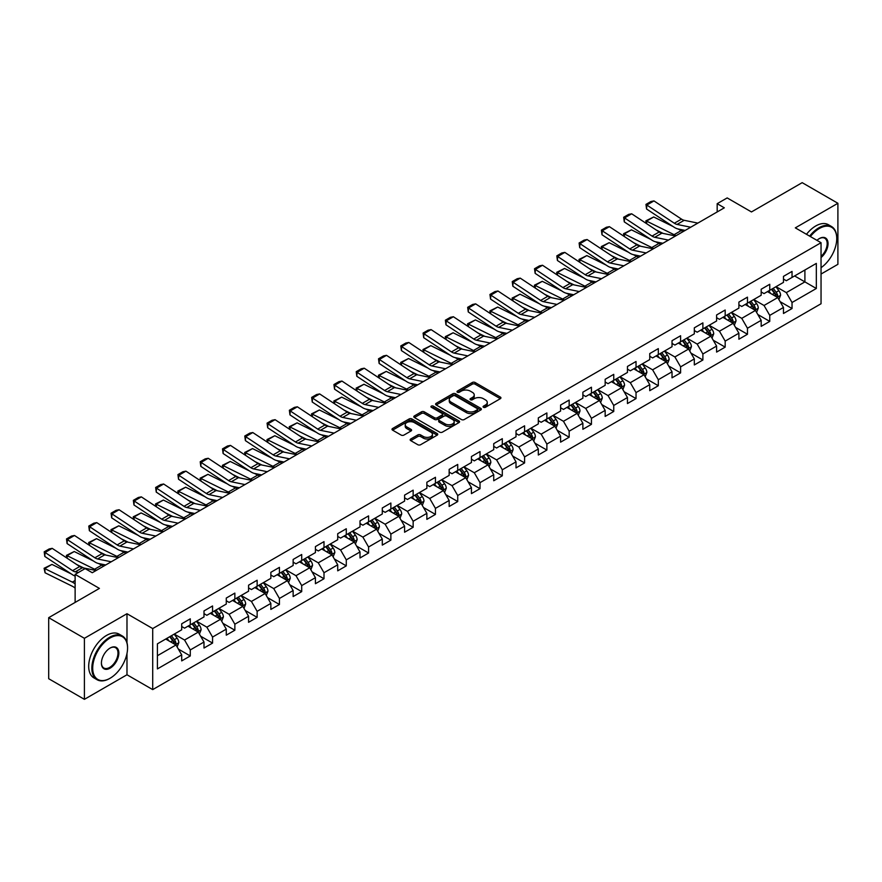 <?xml version="1.0" encoding="UTF-8"?>
<svg xmlns="http://www.w3.org/2000/svg" width="882" height="882" viewBox="0 0 882 882"><rect width="100%" height="100%" fill="white"/><g stroke="black" fill="none" stroke-linecap="round" stroke-linejoin="round"><path stroke-width="1.32" d="M483.479 407.286A1.389 0.805 0 0 0 485.442 407.286L500.348 398.686A1.985 1.147 0 0 0 500.932 397.87A1.985 1.147 0 0 0 500.348 397.065L475.1 382.49A1.985 1.147 0 0 0 472.3 382.49L457.405 391.09A1.389 0.805 0 0 0 456.997 391.663A1.389 0.805 0 0 0 457.405 392.225A1.389 0.805 0 0 0 459.368 392.225L461.286 391.112A6.35 3.66 0 0 1 470.271 391.112L472.366 392.325A6.35 3.66 0 0 1 474.229 394.916A6.35 3.66 0 0 1 472.366 397.506L470.437 398.62A1.389 0.805 0 0 0 470.04 399.193A1.389 0.805 0 0 0 470.437 399.755A1.389 0.805 0 0 0 472.41 399.755L474.329 398.642A6.35 3.66 0 0 1 483.303 398.642L485.409 399.855A6.35 3.66 0 0 1 487.272 402.446A6.35 3.66 0 0 1 485.409 405.036L483.479 406.15A1.389 0.805 0 0 0 483.071 406.723A1.389 0.805 0 0 0 483.479 407.286L483.479 406.15M410.736 439.004A1.985 1.147 0 0 0 410.152 439.809A1.985 1.147 0 0 0 410.736 440.625L417.814 444.715A1.985 1.147 0 0 0 420.626 444.715L437.174 435.157A1.985 1.147 0 0 0 437.748 434.352A1.985 1.147 0 0 0 437.174 433.536L411.927 418.961A1.985 1.147 0 0 0 409.127 418.961L392.578 428.52A1.985 1.147 0 0 0 391.994 429.325A1.985 1.147 0 0 0 392.578 430.14L401.134 435.08A1.985 1.147 0 0 0 403.934 435.08L411.012 430.989A1.985 1.147 0 0 0 411.596 430.184A1.985 1.147 0 0 0 411.012 429.369L406.778 426.921A5.303 3.065 0 0 1 405.224 424.76A5.303 3.065 0 0 1 408.498 421.927A5.303 3.065 0 0 1 414.275 422.588L430.89 432.18A5.303 3.065 0 0 1 432.445 434.352A5.303 3.065 0 0 1 429.17 437.174A5.303 3.065 0 0 1 423.393 436.513L420.626 434.914A1.985 1.147 0 0 0 417.814 434.914L410.736 439.004L410.736 440.625L417.814 436.568L417.814 434.914M821.043 274.048L837.9 264.324L837.9 203.279L802.179 182.662L751.464 211.945L727.176 197.921L717.176 203.687L724.32 207.821L92.268 572.727L85.124 568.603L75.124 574.38L75.124 602.417M126.986 642.691L126.986 613.718L84.407 638.303L48.697 617.676L99.412 588.404L75.124 574.38M126.986 613.718L152.707 628.568L821.043 242.704L821.043 303.75L152.707 689.614L152.707 628.568M837.9 203.279L795.321 227.865L821.043 242.704M461.429 419.534A1.985 1.147 0 0 0 464.241 419.534L480.789 409.976A1.985 1.147 0 0 0 481.363 409.171A1.985 1.147 0 0 0 480.789 408.355L455.542 393.791A1.985 1.147 0 0 0 452.742 393.791L436.193 403.339A1.985 1.147 0 0 0 435.609 404.154A1.985 1.147 0 0 0 436.193 404.959L461.429 419.534M431.904 407.583A1.389 0.805 0 0 1 433.316 407.782L458.949 422.588L442.433 432.125A1.985 1.147 0 0 1 439.622 432.125L414.386 417.55L414.386 415.929A1.985 1.147 0 0 0 413.801 416.745A1.985 1.147 0 0 0 414.386 417.55M414.386 415.929L421.464 411.839A1.985 1.147 0 0 1 424.264 411.839L434.506 417.748A1.985 1.147 0 0 0 437.307 417.748L442.014 415.036A1.985 1.147 0 0 0 442.588 414.231A1.985 1.147 0 0 0 442.014 413.415L431.353 407.263A1.389 0.805 0 0 1 430.945 406.701A1.389 0.805 0 0 1 431.805 405.963A1.389 0.805 0 0 1 433.316 406.139L458.982 420.946A1.985 1.147 0 0 1 459.555 421.761A1.985 1.147 0 0 1 458.982 422.566L458.982 420.946M84.407 638.303L84.407 699.338L48.697 678.721L48.697 617.676M178.351 649.064L190.28 655.954L190.28 649.935L203.996 642.019L203.996 648.038L212.562 643.088L212.562 637.069L226.277 629.142L226.277 635.172L234.855 630.222L234.855 624.202L248.57 616.275L248.57 622.306L257.136 617.356L257.136 611.325L270.851 603.409L270.851 609.429L279.429 604.49L279.429 598.459L293.144 590.543L293.144 596.563L301.71 591.613L301.71 585.593L315.425 577.677L315.425 583.697L324.003 578.746L324.003 572.727L337.718 564.811L337.718 570.83L346.284 565.88L346.284 559.861L360.01 551.945L360.01 557.964L368.577 553.014L368.577 546.994L382.292 539.078L382.292 545.098L390.869 540.148L390.869 534.128L404.584 526.201L404.584 532.232L413.151 527.282L413.151 521.262L426.866 513.335L426.866 519.366L435.443 514.415L435.443 508.385L449.159 500.469L449.159 506.488L457.725 501.549L457.725 495.519L471.44 487.603L471.44 493.622L480.017 488.672L480.017 482.652L493.733 474.737L493.733 480.756L502.299 475.806L502.299 469.786L516.014 461.87L516.014 467.89L524.592 462.94L524.592 456.92L538.307 449.004L538.307 455.024L546.873 450.074L546.873 444.054L560.588 436.138L560.588 442.158L569.166 437.207L569.166 431.188L582.881 423.261L582.881 429.291L591.447 424.341L591.447 418.322L605.162 410.395L605.162 416.425L613.74 411.475L613.74 405.444L627.455 397.528L627.455 403.548L636.032 398.598L636.032 392.578L649.747 384.662L649.747 390.682L658.314 385.732L658.314 379.712L672.029 371.796L672.029 377.816L680.606 372.865L680.606 366.846L694.321 358.93L694.321 364.95L702.888 359.999L702.888 353.98L716.603 346.064L716.603 352.083L725.18 347.133L725.18 341.113L738.896 333.198L738.896 339.217L747.462 334.267L747.462 328.247L761.177 320.32L761.177 326.351L769.754 321.401L769.754 315.381L783.47 307.454L783.47 313.485L792.036 308.535L792.036 302.504L816.324 288.491L816.324 263.409L804.902 270.013L804.902 281.887L816.324 288.491M190.28 655.954L181.703 660.905L181.703 654.885L157.415 668.909L157.415 643.827L181.703 629.803L181.703 623.783L190.28 618.833L190.28 624.853L203.996 616.937L203.996 610.917L212.562 605.967L212.562 611.987L226.277 604.071L226.277 598.051L234.855 593.101L234.855 599.121L248.57 591.205L248.57 585.185L257.136 580.235L257.136 586.254L270.851 578.338L270.851 572.319L279.429 567.369L279.429 573.388L293.144 565.472L293.144 559.453L301.71 554.502L301.71 560.522L315.425 552.606L315.425 546.575L324.003 541.625L324.003 547.656L337.718 539.729L337.718 533.709L346.284 528.759L346.284 534.79L360.01 526.863L360.01 520.843L368.577 515.893L368.577 521.912L382.292 513.997L382.292 507.977L390.869 503.027L390.869 509.046L404.584 501.13L404.584 495.111L413.151 490.16L413.151 496.18L426.866 488.264L426.866 482.245L435.443 477.294L435.443 483.314L449.159 475.398L449.159 469.378L457.725 464.428L457.725 470.448L471.44 462.532L471.44 456.512L480.017 451.562L480.017 457.582L493.733 449.666L493.733 443.635L502.299 438.685L502.299 444.715L516.014 436.788L516.014 430.769L524.592 425.819L524.592 431.849L538.307 423.922L538.307 417.903L546.873 412.952L546.873 418.972L560.588 411.056L560.588 405.036L569.166 400.086L569.166 406.106L582.881 398.19L582.881 392.17L591.447 387.22L591.447 393.24L605.162 385.324L605.162 379.304L613.74 374.354L613.74 380.374L627.455 372.458L627.455 366.438L636.032 361.488L636.032 367.507L649.747 359.591L649.747 353.572L658.314 348.622L658.314 354.641L672.029 346.725L672.029 340.695L680.606 335.744L680.606 341.775L694.321 333.848L694.321 327.828L702.888 322.878L702.888 328.909L716.603 320.982L716.603 314.962L725.18 310.012L725.18 316.032L738.896 308.116L738.896 302.096L747.462 297.146L747.462 303.165L761.177 295.25L761.177 289.23L769.754 284.28L769.754 290.299L783.47 282.383L783.47 276.364L792.036 271.413L792.036 277.433L816.324 263.409M187.987 626.176L198.274 632.118L184.559 640.034L174.272 634.092M181.703 626.507L184.559 628.16L190.28 624.853M184.559 640.034L190.28 649.935M198.274 632.118L203.996 642.019M210.28 613.31L220.566 619.252L206.851 627.168L196.565 621.226M203.996 613.64L206.851 615.294L212.562 611.987M206.851 627.168L212.562 637.069M220.566 619.252L226.277 629.142M232.561 600.444L242.848 606.386L229.133 614.302L218.846 608.36M226.277 600.774L229.133 602.417L234.855 599.121M229.133 614.302L234.855 624.202M242.848 606.386L248.57 616.275M254.854 587.577L265.14 593.509L251.425 601.436L241.139 595.493M248.57 587.908L251.425 589.551L257.136 586.254M251.425 601.436L257.136 611.325M265.14 593.509L270.851 603.409M277.146 574.711L287.433 580.643L273.718 588.57L263.42 582.627M270.851 575.042L273.718 576.685L279.429 573.388M273.718 588.57L279.429 598.459M287.433 580.643L293.144 590.543M299.428 561.845L309.714 567.776L295.999 575.692L285.713 569.761M293.144 562.165L295.999 563.818L301.71 560.522M295.999 575.692L301.71 585.593M309.714 567.776L315.425 577.677M321.721 548.968L332.007 554.91L318.292 562.826L308.005 556.895M315.425 549.299L318.292 550.952L324.003 547.656M318.292 562.826L324.003 572.727M332.007 554.91L337.718 564.811M344.002 536.102L354.288 542.044L340.573 549.96L330.287 544.018M337.718 536.432L340.573 538.086L346.284 534.79M340.573 549.96L346.284 559.861M354.288 542.044L360.01 551.945M366.295 523.235L376.581 529.178L362.866 537.094L352.579 531.151M360.01 523.566L362.866 525.22L368.577 521.912M362.866 537.094L368.577 546.994M376.581 529.178L382.292 539.078M388.576 510.369L398.862 516.312L385.147 524.228L374.861 518.285M382.292 510.7L385.147 512.354L390.869 509.046M385.147 524.228L390.869 534.128M398.862 516.312L404.584 526.201M410.869 497.503L421.155 503.446L407.44 511.362L397.154 505.419M404.584 497.834L407.44 499.477L413.151 496.18M407.44 511.362L413.151 521.262M421.155 503.446L426.866 513.335M433.15 484.637L443.437 490.568L429.721 498.495L419.435 492.553M426.866 484.968L429.721 486.61L435.443 483.314M429.721 498.495L435.443 508.385M443.437 490.568L449.159 500.469M455.443 471.771L465.729 477.702L452.014 485.629L441.728 479.687M449.159 472.102L452.014 473.744L457.725 470.448M452.014 485.629L457.725 495.519M465.729 477.702L471.44 487.603M477.724 458.894L488.011 464.836L474.296 472.752L464.009 466.821M471.44 459.224L474.296 460.878L480.017 457.582M474.296 472.752L480.017 482.652M488.011 464.836L493.733 474.737M500.017 446.027L510.303 451.97L496.588 459.886L486.302 453.954M493.733 446.358L496.588 448.012L502.299 444.715M496.588 459.886L502.299 469.786M510.303 451.97L516.014 461.87M522.298 433.161L532.585 439.104L518.87 447.02L508.583 441.077M516.014 433.492L518.87 435.146L524.592 431.849M518.87 447.02L524.592 456.92M532.585 439.104L538.307 449.004M544.591 420.295L554.877 426.238L541.162 434.153L530.876 428.211M538.307 420.626L541.162 422.28L546.873 418.972M541.162 434.153L546.873 444.054M554.877 426.238L560.588 436.138M566.883 407.429L577.17 413.371L563.455 421.287L553.168 415.345M560.588 407.76L563.455 409.413L569.166 406.106M563.455 421.287L569.166 431.188M577.17 413.371L582.881 423.261M589.165 394.563L599.451 400.505L585.736 408.421L575.45 402.479M582.881 394.893L585.736 396.536L591.447 393.24M585.736 408.421L591.447 418.322M599.451 400.505L605.162 410.395M611.458 381.697L621.744 387.628L608.029 395.555L597.742 389.612M605.162 382.027L608.029 383.67L613.74 380.374M608.029 395.555L613.74 405.444M621.744 387.628L627.455 397.528M633.739 368.83L644.025 374.762L630.31 382.689L620.024 376.746M627.455 369.161L630.31 370.804L636.032 367.507M630.31 382.689L636.032 392.578M644.025 374.762L649.747 384.662M656.032 355.953L666.318 361.896L652.603 369.812L642.317 363.88M649.747 356.284L652.603 357.938L658.314 354.641M652.603 369.812L658.314 379.712M666.318 361.896L672.029 371.796M678.313 343.087L688.599 349.029L674.884 356.945L664.598 351.014M672.029 343.418L674.884 345.071L680.606 341.775M674.884 356.945L680.606 366.846M688.599 349.029L694.321 358.93M700.606 330.221L710.892 336.163L697.177 344.079L686.891 338.137M694.321 330.552L697.177 332.205L702.888 328.909M697.177 344.079L702.888 353.98M710.892 336.163L716.603 346.064M722.887 317.355L733.174 323.297L719.458 331.213L709.172 325.271M716.603 317.685L719.458 319.339L725.18 316.032M719.458 331.213L725.18 341.113M733.174 323.297L738.896 333.198M745.18 304.488L755.466 310.431L741.751 318.347L731.465 312.404M738.896 304.819L741.751 306.473L747.462 303.165M741.751 318.347L747.462 328.247M755.466 310.431L761.177 320.32M767.461 291.622L777.748 297.565L764.033 305.481L753.746 299.538M761.177 291.953L764.033 293.596L769.754 290.299M764.033 305.481L769.754 315.381M777.748 297.565L783.47 307.454M794.616 275.945L804.902 281.887L786.325 292.615L776.039 286.672M783.47 279.087L786.325 280.73L792.036 277.433M786.325 292.615L792.036 302.504M84.407 699.338L126.986 674.763L152.707 689.614M717.176 203.687L717.176 211.945M157.415 655.712L175.992 644.985L165.706 639.042M175.992 644.985L181.703 654.885M780.107 301.644L792.036 308.535M757.825 314.51L769.754 321.401M735.533 327.376L747.462 334.267M713.251 340.243L725.18 347.133M690.959 353.109L702.888 359.999M668.677 365.986L680.606 372.865M646.385 378.852L658.314 385.732M624.092 391.718L636.032 398.598M601.811 404.584L613.74 411.475M579.518 417.451L591.447 424.341M557.237 430.317L569.166 437.207M534.944 443.183L546.873 450.074M512.663 456.049L524.592 462.94M490.37 468.926L502.299 475.806M468.088 481.793L480.017 488.672M445.796 494.659L457.725 501.549M423.514 507.525L435.443 514.415M401.222 520.391L413.151 527.282M378.94 533.257L390.869 540.148M356.648 546.123L368.577 553.014M334.355 558.99L346.284 565.88M312.074 571.867L324.003 578.746M289.781 584.733L301.71 591.613M267.5 597.599L279.429 604.49M245.207 610.465L257.136 617.356M222.925 623.331L234.855 630.222M200.633 636.198L212.562 643.088M126.986 674.763L126.986 653.474M484.042 407.484L485.409 406.69A6.35 3.66 0 0 0 487.272 404.099L487.272 402.446M474.229 394.916L474.229 396.569A6.35 3.66 0 0 1 472.366 399.16L470.999 399.954M500.326 398.697L475.1 384.144A1.985 1.147 0 0 0 472.3 384.144L457.956 392.424M480.756 409.998L455.542 395.434A1.985 1.147 0 0 0 452.742 395.434L436.215 404.97L436.193 403.339M477.283 409.733A1.389 0.805 0 0 0 477.68 409.171A1.389 0.805 0 0 0 477.283 408.609L455.123 395.809A1.389 0.805 0 0 0 453.161 395.809L451.121 396.988A6.35 3.66 0 0 0 449.269 399.579A6.35 3.66 0 0 0 451.121 402.17L466.269 410.913A6.35 3.66 0 0 0 475.244 410.913L477.283 409.733L477.283 411.387A1.389 0.805 0 0 0 477.68 410.825L477.68 409.171M449.269 399.579L449.269 401.222A6.35 3.66 0 0 0 451.121 403.813L451.121 402.17M477.283 411.387L475.244 412.555A6.35 3.66 0 0 1 466.269 412.555L451.121 403.813M414.408 417.561L421.464 413.493L421.464 411.839M442.588 414.231L442.588 415.885A1.985 1.147 0 0 1 442.014 416.69L437.307 419.402A1.985 1.147 0 0 1 434.506 419.402L424.264 413.493A1.985 1.147 0 0 0 421.464 413.493M445.134 423.889A5.303 3.065 0 0 0 450.911 424.551A5.303 3.065 0 0 0 454.186 421.717A5.303 3.065 0 0 0 452.631 419.556L446.777 416.172A1.985 1.147 0 0 0 443.977 416.172L439.269 418.884A1.985 1.147 0 0 0 438.696 419.7A1.985 1.147 0 0 0 439.269 420.505L445.134 423.889L445.134 425.532A5.303 3.065 0 0 0 450.911 426.193A5.303 3.065 0 0 0 454.186 423.371L454.186 421.717M438.696 419.7L438.696 421.342A1.985 1.147 0 0 0 439.269 422.158L439.269 420.505M445.134 425.532L439.269 422.158M432.445 434.352L432.445 435.995A5.303 3.065 0 0 1 429.17 438.828A5.303 3.065 0 0 1 423.393 438.167L420.626 436.568A1.985 1.147 0 0 0 417.814 436.568M405.224 424.76L405.224 426.403A5.303 3.065 0 0 0 406.778 428.575L406.778 426.921M410.99 431L406.778 428.575M437.141 435.179L411.927 420.615A1.985 1.147 0 0 0 409.127 420.615L392.6 430.151L392.578 428.52M778.883 299.516L780.581 295.238A5.358 3.087 -120 0 0 778.872 290.674L775.928 286.738M646.23 223.411L645.867 220.842L653.705 216.972L673.109 226.553M677.916 228.934L681.224 230.566A15.148 8.754 60 0 1 683.054 231.646M770.78 293.541L768.784 290.862M653.705 216.972L646.561 221.095L674.091 234.689A15.148 8.754 60 0 1 675.91 235.77M645.867 220.842L646.561 221.095L646.727 223.73M663.143 233.421L656.164 229.97M776.921 297.08L777.692 295.459A5.358 3.087 -120 0 0 776.16 292.24L773.205 288.304M771.871 289.075L775.135 293.441A2.723 1.577 60 0 1 775.631 294.279L777.692 295.459M771.496 289.296L774.44 293.232A5.358 3.087 60 0 1 775.973 296.451M690.705 227.225L677.045 224.425A10.099 5.832 60 0 1 674.344 223.234L646.826 205.054L646.561 209.012L674.091 227.203A15.148 8.754 -120 0 0 678.148 228.978L685.171 230.423M697.849 223.102L684.189 220.302A10.099 5.832 60 0 1 681.488 219.111L653.97 200.92L646.826 205.054L645.966 204.392L650.96 201.504L653.97 200.92M646.561 209.012L645.966 204.392M821.043 267.687A24.652 14.233 120 0 0 836.753 238.581A24.652 14.233 120 0 0 819.323 228.515A24.652 14.233 120 0 0 810.371 236.552M809.632 236.122A25.258 14.586 -60 0 1 818.904 227.776A25.258 14.586 -60 0 1 831.528 226.531A25.258 14.586 -60 0 1 836.753 238.085A25.258 14.586 -60 0 1 836.753 238.338M816.941 240.345A12.326 7.111 -60 0 1 819.323 238.581L819.323 238.581A12.326 7.111 -60 0 1 828 242.649A12.326 7.111 -60 0 1 821.043 257.522M806.49 234.303A25.258 14.586 -60 0 1 815.751 225.968A25.258 14.586 -60 0 1 828.385 224.712L831.528 226.531M821.043 256.408A11.72 6.769 120 0 0 826.897 246.254A11.72 6.769 120 0 0 824.758 238.25A11.72 6.769 120 0 0 819.113 238.713M109.699 678.467L110.129 678.225A24.652 14.233 120 0 0 127.559 648.038A24.652 14.233 120 0 0 110.129 637.973A24.652 14.233 120 0 0 92.698 668.159A24.652 14.233 120 0 0 110.129 678.225L109.699 678.467A25.258 14.586 -60 0 1 97.075 679.724A25.258 14.586 -60 0 1 93.205 659.482A25.258 14.586 -60 0 1 109.699 637.234A25.258 14.586 -60 0 1 122.322 635.977A25.258 14.586 -60 0 1 127.559 647.542A25.258 14.586 -60 0 1 127.559 647.796M110.129 668.159A12.326 7.111 -60 0 1 101.408 663.132A12.326 7.111 -60 0 1 110.129 648.038L110.129 648.038A12.326 7.111 -60 0 1 118.838 653.066A12.326 7.111 -60 0 1 110.129 668.159M101.419 662.878A11.72 6.769 120 0 0 103.844 668.005A11.72 6.769 120 0 0 109.699 667.42A11.72 6.769 120 0 0 117.35 657.09A11.72 6.769 120 0 0 115.564 647.708A11.72 6.769 120 0 0 109.908 648.16M97.075 679.724L93.933 677.905A25.258 14.586 -60 0 1 90.052 657.674A25.258 14.586 -60 0 1 106.557 635.415A25.258 14.586 -60 0 1 119.18 634.169L122.322 635.977M756.591 312.382L758.288 308.105A5.358 3.087 -120 0 0 756.58 303.54L753.636 299.604M623.938 236.277L623.574 233.708L631.424 229.838L650.817 239.419M655.635 241.8L658.942 243.432A15.148 8.754 60 0 1 660.761 244.512M748.498 306.407L746.492 303.728M631.424 229.838L624.28 233.962L651.798 247.555A15.148 8.754 60 0 1 653.617 248.636M623.574 233.708L624.28 233.962L624.434 236.608M640.85 246.287L633.882 242.837M754.639 309.946L755.4 308.325A5.358 3.087 -120 0 0 753.867 305.106L750.924 301.17M749.579 301.942L752.853 306.319A2.723 1.577 60 0 1 753.349 307.145L755.4 308.325M749.204 302.162L752.159 306.098A5.358 3.087 60 0 1 753.691 309.317M734.309 325.249L736.007 320.971A5.358 3.087 -120 0 0 734.298 316.406L731.343 312.471M601.656 249.143L601.292 246.574L609.131 242.704L628.535 252.285M633.342 254.666L636.65 256.298A15.148 8.754 60 0 1 638.48 257.379M726.206 319.273L724.21 316.594M609.131 242.704L601.987 246.839L629.505 260.422A15.148 8.754 60 0 1 631.336 261.502M601.292 246.574L601.987 246.839L602.152 249.474M618.569 259.154L611.59 255.714M732.347 322.812L733.118 321.202A5.358 3.087 -120 0 0 731.586 317.972L728.631 314.036M727.297 314.819L730.561 319.185A2.723 1.577 60 0 1 731.057 320.012L733.118 321.202M726.922 315.028L729.866 318.964A5.358 3.087 60 0 1 731.399 322.184M668.413 240.091L654.764 237.291A10.099 5.832 60 0 1 652.052 236.1L624.533 217.92L624.28 221.878L651.798 240.069A15.148 8.754 -120 0 0 655.855 241.844L662.878 243.289M675.557 235.968L661.908 233.168A10.099 5.832 60 0 1 659.196 231.977L631.677 213.797L624.533 217.92L623.673 217.259L628.679 214.381L631.677 213.797M624.28 221.878L623.673 217.259M646.131 252.958L632.471 250.157A10.099 5.832 60 0 1 629.77 248.967L602.252 230.786L601.987 234.744L629.505 252.936A15.148 8.754 -120 0 0 633.574 254.711L640.597 256.155M653.275 248.834L639.615 246.034A10.099 5.832 60 0 1 636.914 244.843L609.396 226.663L602.252 230.786L601.392 230.136L606.386 227.247L609.396 226.663M601.987 234.744L601.392 230.136M712.017 338.115L713.714 333.837A5.358 3.087 -120 0 0 712.006 329.273L709.062 325.337M579.364 262.009L579 259.451L586.85 255.582L606.243 265.151M611.061 267.533L614.368 269.164A15.148 8.754 60 0 1 616.187 270.245M703.924 332.139L701.918 329.46M586.85 255.582L579.706 259.705L607.224 273.288A15.148 8.754 60 0 1 609.043 274.368M579 259.451L579.706 259.705L579.86 262.34M596.276 272.02L589.308 268.58M710.065 335.689L710.826 334.069A5.358 3.087 -120 0 0 709.293 330.849L706.35 326.902M705.005 327.685L708.279 332.051A2.723 1.577 60 0 1 708.775 332.878L710.826 334.069M704.63 327.895L707.584 331.83A5.358 3.087 60 0 1 709.117 335.05M689.735 350.981L691.433 346.703A5.358 3.087 -120 0 0 689.724 342.15L686.769 338.203M557.082 274.875L556.707 272.317L564.557 268.448L583.961 278.028M588.768 280.399L592.076 282.031A15.148 8.754 60 0 1 593.906 283.111M681.632 345.005L679.625 342.337M564.557 268.448L557.413 272.571L584.931 286.154A15.148 8.754 60 0 1 586.762 287.234M556.707 272.317L557.413 272.571L557.578 275.206M573.995 284.886L567.016 281.446M687.773 348.555L688.544 346.935A5.358 3.087 -120 0 0 687.012 343.715L684.057 339.779M682.712 340.551L685.987 344.917A2.723 1.577 60 0 1 686.483 345.744L688.544 346.935M682.348 340.761L685.292 344.697A5.358 3.087 60 0 1 686.824 347.927M667.442 363.847L669.14 359.569A5.358 3.087 -120 0 0 667.431 355.016L664.488 351.08M534.79 287.741L534.426 285.184L542.276 281.314L561.669 290.895M566.487 293.265L569.794 294.897A15.148 8.754 60 0 1 571.613 295.977M659.35 357.872L657.344 355.203M542.276 281.314L535.131 285.437L562.65 299.031A15.148 8.754 60 0 1 564.469 300.101M534.426 285.184L535.131 285.437L535.286 288.072M551.702 297.752L544.723 294.312M665.491 361.422L666.252 359.801A5.358 3.087 -120 0 0 664.719 356.582L661.776 352.646M660.431 353.417L663.705 357.783A2.723 1.577 60 0 1 664.201 358.61L666.252 359.801M660.056 353.638L663.01 357.574A5.358 3.087 60 0 1 664.543 360.793M623.839 265.824L610.19 263.023A10.099 5.832 60 0 1 607.477 261.844L579.959 243.653L579.706 247.621L607.224 265.802A15.148 8.754 -120 0 0 611.281 267.588L618.304 269.021M630.983 261.7L617.334 258.9A10.099 5.832 60 0 1 614.622 257.709L587.103 239.529L579.959 243.653L579.099 243.002L584.104 240.113L587.103 239.529M579.706 247.621L579.099 243.002M601.557 278.69L587.897 275.89A10.099 5.832 60 0 1 585.196 274.71L557.678 256.519L557.413 260.488L584.931 278.668A15.148 8.754 -120 0 0 589 280.454L596.023 281.887M608.701 274.567L595.041 271.766A10.099 5.832 60 0 1 592.34 270.587L564.822 252.395L557.678 256.519L556.818 255.868L561.812 252.98L564.822 252.395M557.413 260.488L556.818 255.868M579.265 291.556L565.616 288.756A10.099 5.832 60 0 1 562.903 287.576L535.385 269.385L535.131 273.354L562.65 291.534A15.148 8.754 -120 0 0 566.707 293.32L573.73 294.753M586.409 287.433L572.76 284.632A10.099 5.832 60 0 1 570.048 283.453L542.529 265.262L535.385 269.385L534.525 268.734L539.53 265.846L542.529 265.262M535.131 273.354L534.525 268.734M556.983 304.433L543.323 301.633A10.099 5.832 60 0 1 540.622 300.442L513.103 282.251L512.839 286.22L540.357 304.4A15.148 8.754 -120 0 0 544.426 306.186L551.437 307.631M564.127 300.299L550.467 297.499A10.099 5.832 60 0 1 547.766 296.319L520.237 278.128L513.103 282.251L512.244 281.601L517.238 278.712L520.237 278.128M512.839 286.22L512.244 281.601M534.69 317.3L521.042 314.499A10.099 5.832 60 0 1 518.329 313.308L490.811 295.117L490.557 299.086L518.076 317.277A15.148 8.754 -120 0 0 522.133 319.052L529.156 320.497M541.835 313.176L528.186 310.376A10.099 5.832 60 0 1 525.474 309.185L497.955 290.994L490.811 295.117L489.951 294.467L494.956 291.578L497.955 290.994M490.557 299.086L489.951 294.467M512.409 330.166L498.749 327.365A10.099 5.832 60 0 1 496.048 326.175L468.518 307.994L468.265 311.952L495.783 330.144A15.148 8.754 -120 0 0 499.851 331.919L506.863 333.363M519.553 326.042L505.893 323.242A10.099 5.832 60 0 1 503.192 322.051L475.663 303.86L468.518 307.994L467.669 307.333L472.664 304.444L475.663 303.86M468.265 311.952L467.669 307.333M490.116 343.032L476.467 340.232A10.099 5.832 60 0 1 473.755 339.041L446.237 320.861L445.983 324.819L473.502 343.01A15.148 8.754 -120 0 0 477.559 344.785L484.582 346.229M497.261 338.909L483.612 336.108A10.099 5.832 60 0 1 480.899 334.917L453.381 316.737L446.237 320.861L445.377 320.199L450.382 317.322L453.381 316.737M445.983 324.819L445.377 320.199M467.835 355.898L454.175 353.098A10.099 5.832 60 0 1 451.474 351.907L423.944 333.727L423.691 337.685L451.209 355.876A15.148 8.754 -120 0 0 455.266 357.651L462.289 359.095M474.979 351.775L461.319 348.974A10.099 5.832 60 0 1 458.607 347.784L431.089 329.603L423.944 333.727L423.095 333.076L428.09 330.188L431.089 329.603M423.691 337.685L423.095 333.076M445.542 368.764L431.893 365.964A10.099 5.832 60 0 1 429.181 364.784L401.663 346.593L401.398 350.562L428.928 368.742A15.148 8.754 -120 0 0 432.985 370.528L440.008 371.961M452.687 364.641L439.027 361.841A10.099 5.832 60 0 1 436.325 360.65L408.807 342.47L401.663 346.593L400.803 345.942L405.808 343.054L408.807 342.47M401.398 350.562L400.803 345.942M423.261 381.63L409.601 378.83A10.099 5.832 60 0 1 406.889 377.65L379.37 359.459L379.117 363.428L406.635 381.608A15.148 8.754 -120 0 0 410.692 383.394L417.715 384.828M430.394 377.507L416.745 374.707A10.099 5.832 60 0 1 414.033 373.527L386.514 355.336L379.37 359.459L378.51 358.809L383.516 355.92L386.514 355.336M379.117 363.428L378.51 358.809M400.968 394.497L387.308 391.696A10.099 5.832 60 0 1 384.607 390.517L357.089 372.325L356.824 376.294L384.354 394.475A15.148 8.754 -120 0 0 388.411 396.261L395.434 397.694M408.112 390.373L394.452 387.573A10.099 5.832 60 0 1 391.751 386.393L364.233 368.202L357.089 372.325L356.229 371.675L361.223 368.786L364.233 368.202M356.824 376.294L356.229 371.675M378.676 407.374L365.027 404.573A10.099 5.832 60 0 1 362.315 403.383L334.796 385.191L334.543 389.16L362.061 407.352A15.148 8.754 -120 0 0 366.118 409.127L373.141 410.571M385.82 403.239L372.171 400.439A10.099 5.832 60 0 1 369.459 399.259L341.94 381.068L334.796 385.191L333.936 384.541L338.942 381.652L341.94 381.068M334.543 389.16L333.936 384.541M356.394 420.24L342.734 417.44A10.099 5.832 60 0 1 340.033 416.249L312.515 398.058L312.25 402.027L339.768 420.218A15.148 8.754 -120 0 0 343.837 421.993L350.86 423.437M363.538 416.117L349.878 413.316A10.099 5.832 60 0 1 347.177 412.126L319.659 393.934L312.515 398.058L311.655 397.407L316.649 394.519L319.659 393.934M312.25 402.027L311.655 397.407M334.102 433.106L320.453 430.306A10.099 5.832 60 0 1 317.74 429.115L290.222 410.935L289.969 414.893L317.487 433.084A15.148 8.754 -120 0 0 321.544 434.859L328.567 436.303M341.246 428.983L327.597 426.182A10.099 5.832 60 0 1 324.885 424.992L297.366 406.8L290.222 410.935L289.362 410.273L294.368 407.385L297.366 406.8M289.969 414.893L289.362 410.273M311.82 445.972L298.16 443.172A10.099 5.832 60 0 1 295.459 441.981L267.941 423.801L267.676 427.759L295.194 445.95A15.148 8.754 -120 0 0 299.263 447.725L306.286 449.17M318.964 441.849L305.304 439.049A10.099 5.832 60 0 1 302.603 437.858L275.085 419.678L267.941 423.801L267.081 423.139L272.075 420.262L275.085 419.678M267.676 427.759L267.081 423.139M289.528 458.838L275.879 456.038A10.099 5.832 60 0 1 273.166 454.847L245.648 436.667L245.394 440.625L272.913 458.816A15.148 8.754 -120 0 0 276.97 460.591L283.993 462.036M296.672 454.715L283.023 451.915A10.099 5.832 60 0 1 280.311 450.724L252.792 432.544L245.648 436.667L244.788 436.017L249.793 433.128L252.792 432.544M245.394 440.625L244.788 436.017M267.246 471.705L253.586 468.904A10.099 5.832 60 0 1 250.885 467.725L223.367 449.533L223.102 453.502L250.62 471.683A15.148 8.754 -120 0 0 254.689 473.469L261.7 474.902M274.39 467.581L260.73 464.781A10.099 5.832 60 0 1 258.029 463.59L230.5 445.41L223.367 449.533L222.507 448.883L227.501 445.994L230.5 445.41M223.102 453.502L222.507 448.883M244.953 484.571L231.305 481.77A10.099 5.832 60 0 1 228.592 480.591L201.074 462.4L200.82 466.369L228.339 484.549A15.148 8.754 -120 0 0 232.396 486.335L239.419 487.768M252.098 480.447L238.449 477.647A10.099 5.832 60 0 1 235.737 476.467L208.218 458.276L201.074 462.4L200.214 461.749L205.219 458.861L208.218 458.276M200.82 466.369L200.214 461.749M222.672 497.437L209.012 494.637A10.099 5.832 60 0 1 206.311 493.457L178.781 475.266L178.528 479.235L206.046 497.415A15.148 8.754 -120 0 0 210.103 499.201L217.126 500.634M229.816 493.314L216.156 490.513A10.099 5.832 60 0 1 213.444 489.334L185.926 471.142L178.781 475.266L177.932 474.615L182.927 471.727L185.926 471.142M178.528 479.235L177.932 474.615M645.161 376.724L646.859 372.436A5.358 3.087 -120 0 0 645.15 367.882L642.195 363.946M512.497 300.608L512.133 298.05L519.983 294.18L539.376 303.761M544.194 306.131L547.502 307.774A15.148 8.754 60 0 1 549.321 308.843M637.058 370.738L635.051 368.07M519.983 294.18L512.839 298.303L540.357 311.897A15.148 8.754 60 0 1 542.176 312.978M512.133 298.05L512.839 298.303L513.004 300.938M529.421 310.629L522.442 307.179M643.198 374.288L643.97 372.667A5.358 3.087 -120 0 0 642.438 369.448L639.483 365.512M638.138 366.284L641.412 370.649A2.723 1.577 60 0 1 641.909 371.476L643.97 372.667M637.774 366.504L640.718 370.44A5.358 3.087 60 0 1 642.25 373.659M622.868 389.59L624.566 385.302A5.358 3.087 -120 0 0 622.857 380.748L619.914 376.812M490.216 313.474L489.852 310.916L497.702 307.046L517.095 316.627M521.912 319.008L525.22 320.64A15.148 8.754 60 0 1 527.039 321.721M614.765 383.604L612.769 380.936M497.702 307.046L490.557 311.17L518.076 324.763A15.148 8.754 60 0 1 519.895 325.844M489.852 310.916L490.557 311.17L490.712 313.805M507.128 323.496L500.149 320.045M620.906 387.154L621.678 385.533A5.358 3.087 -120 0 0 620.145 382.314L617.202 378.378M615.857 379.15L619.131 383.516A2.723 1.577 60 0 1 619.627 384.343L621.678 385.533M615.482 379.37L618.425 383.306A5.358 3.087 60 0 1 619.958 386.525M600.576 402.457L602.285 398.179A5.358 3.087 -120 0 0 600.576 393.615L597.621 389.679M467.923 326.351L467.559 323.782L475.409 319.912L494.802 329.493M499.62 331.875L502.927 333.506A15.148 8.754 60 0 1 504.747 334.587M592.484 396.481L590.477 393.802M475.409 319.912L468.265 324.036L495.783 337.63A15.148 8.754 60 0 1 497.602 338.71M467.559 323.782L468.265 324.036L468.43 326.671M484.835 336.362L477.868 332.911M598.624 400.02L599.385 398.399A5.358 3.087 -120 0 0 597.853 395.18L594.909 391.244M593.564 392.016L596.838 396.382A2.723 1.577 60 0 1 597.334 397.22L599.385 398.399M593.189 392.236L596.144 396.172A5.358 3.087 60 0 1 597.676 399.392M578.294 415.323L579.992 411.045A5.358 3.087 -120 0 0 578.283 406.481L575.34 402.545M445.642 339.217L445.278 336.648L453.116 332.779L472.52 342.359M477.338 344.741L480.646 346.372A15.148 8.754 60 0 1 482.465 347.453M570.191 409.347L568.195 406.668M453.116 332.779L445.983 336.902L473.502 350.496A15.148 8.754 60 0 1 475.321 351.576M445.278 336.648L445.983 336.902L446.138 339.548M462.554 349.228L455.575 345.777M576.332 412.886L577.104 411.266A5.358 3.087 -120 0 0 575.571 408.046L572.616 404.11M571.282 404.882L574.546 409.259A2.723 1.577 60 0 1 575.042 410.086L577.104 411.266M570.908 405.103L573.851 409.039A5.358 3.087 60 0 1 575.384 412.258M556.002 428.189L557.711 423.911A5.358 3.087 -120 0 0 556.002 419.347L553.047 415.411M423.349 352.083L422.985 349.515L430.835 345.645L450.228 355.226M455.046 357.607L458.353 359.239A15.148 8.754 60 0 1 460.172 360.319M547.909 422.213L545.903 419.534M430.835 345.645L423.691 349.779L451.209 363.362A15.148 8.754 60 0 1 453.028 364.442M422.985 349.515L423.691 349.779L423.845 352.414M440.261 362.094L433.294 358.654M554.05 425.752L554.811 424.143A5.358 3.087 -120 0 0 553.279 420.912L550.335 416.977M548.99 417.759L552.264 422.125A2.723 1.577 60 0 1 552.76 422.952L554.811 424.143M548.615 417.969L551.57 421.905A5.358 3.087 60 0 1 553.102 425.124M533.72 441.055L535.418 436.777A5.358 3.087 -120 0 0 533.709 432.213L530.766 428.277M401.067 364.95L400.704 362.392L408.542 358.522L427.946 368.092M432.764 370.473L436.072 372.105A15.148 8.754 60 0 1 437.891 373.185M525.617 435.08L523.621 432.401M408.542 358.522L401.398 362.645L428.928 376.228A15.148 8.754 60 0 1 430.747 377.309M400.704 362.392L401.398 362.645L401.564 365.28M417.98 374.96L411.001 371.52M531.758 438.63L532.53 437.009A5.358 3.087 -120 0 0 530.997 433.79L528.042 429.854M526.708 430.625L529.972 434.991A2.723 1.577 60 0 1 530.468 435.818L532.53 437.009M526.333 430.835L529.277 434.771A5.358 3.087 60 0 1 530.81 437.99M511.428 453.921L513.126 449.644A5.358 3.087 -120 0 0 511.417 445.09L508.473 441.143M378.775 377.816L378.411 375.258L386.261 371.388L405.654 380.969M410.472 383.339L413.779 384.971A15.148 8.754 60 0 1 415.598 386.051M503.335 447.946L501.329 445.278M386.261 371.388L379.117 375.512L406.635 389.094A15.148 8.754 60 0 1 408.454 390.175M378.411 375.258L379.117 375.512L379.271 378.146M395.687 387.826L388.719 384.387M509.476 451.496L510.237 449.875A5.358 3.087 -120 0 0 508.705 446.656L505.761 442.72M504.416 443.492L507.69 447.858A2.723 1.577 60 0 1 508.186 448.684L510.237 449.875M504.041 443.701L506.996 447.637A5.358 3.087 60 0 1 508.528 450.867M489.146 466.798L490.844 462.51A5.358 3.087 -120 0 0 489.135 457.956L486.18 454.021M356.493 390.682L356.13 388.124L363.968 384.254L383.372 393.835M388.179 396.205L391.487 397.837A15.148 8.754 60 0 1 393.317 398.918M481.043 460.812L479.047 458.144M363.968 384.254L356.824 388.378L384.354 401.972A15.148 8.754 60 0 1 386.173 403.041M356.13 388.124L356.824 388.378L356.99 391.013M373.406 400.693L366.427 397.253M487.184 464.362L487.955 462.741A5.358 3.087 -120 0 0 486.423 459.522L483.468 455.586M482.134 456.358L485.398 460.724A2.723 1.577 60 0 1 485.894 461.551L487.955 462.741M481.759 456.578L484.703 460.514A5.358 3.087 60 0 1 486.236 463.734M466.854 479.665L468.551 475.376A5.358 3.087 -120 0 0 466.843 470.823L463.899 466.887M334.201 403.548L333.837 400.99L341.687 397.12L361.08 406.701M365.898 409.072L369.205 410.714A15.148 8.754 60 0 1 371.024 411.784M458.761 473.678L456.755 471.01M341.687 397.12L334.543 401.244L362.061 414.838A15.148 8.754 60 0 1 363.88 415.918M333.837 400.99L334.543 401.244L334.697 403.879M351.113 413.57L344.145 410.119M464.902 477.228L465.663 475.607A5.358 3.087 -120 0 0 464.13 472.388L461.187 468.452M459.842 469.224L463.116 473.59A2.723 1.577 60 0 1 463.612 474.417L465.663 475.607M459.467 469.445L462.422 473.38A5.358 3.087 60 0 1 463.954 476.6M444.572 492.531L446.27 488.242A5.358 3.087 -120 0 0 444.561 483.689L441.606 479.753M311.919 416.414L311.544 413.856L319.394 409.987L338.798 419.567M343.605 421.949L346.913 423.581A15.148 8.754 60 0 1 348.743 424.661M436.469 486.544L434.462 483.876M319.394 409.987L312.25 414.11L339.768 427.704A15.148 8.754 60 0 1 341.599 428.784M311.544 413.856L312.25 414.11L312.415 416.745M328.832 426.436L321.853 422.985M442.61 490.094L443.381 488.474A5.358 3.087 -120 0 0 441.849 485.254L438.894 481.318M437.56 482.09L440.824 486.456A2.723 1.577 60 0 1 441.32 487.283L443.381 488.474M437.185 482.311L440.129 486.247A5.358 3.087 60 0 1 441.662 489.466M422.28 505.397L423.977 501.119A5.358 3.087 -120 0 0 422.269 496.555L419.325 492.619M289.627 429.291L289.263 426.723L297.113 422.853L316.506 432.434M321.324 434.815L324.631 436.447A15.148 8.754 60 0 1 326.45 437.527M414.187 499.421L412.181 496.742M297.113 422.853L289.969 426.976L317.487 440.57A15.148 8.754 60 0 1 319.306 441.65M289.263 426.723L289.969 426.976L290.123 429.611M306.539 439.302L299.571 435.851M420.328 502.961L421.089 501.34A5.358 3.087 -120 0 0 419.556 498.121L416.613 494.185M415.268 494.956L418.542 499.322A2.723 1.577 60 0 1 419.038 500.16L421.089 501.34M414.893 495.177L417.848 499.113A5.358 3.087 60 0 1 419.38 502.332M399.998 518.263L401.696 513.986A5.358 3.087 -120 0 0 399.987 509.421L397.032 505.485M267.334 442.158L266.97 439.589L274.82 435.719L294.213 445.3M299.031 447.681L302.339 449.313A15.148 8.754 60 0 1 304.158 450.393M391.895 512.288L389.888 509.609M274.82 435.719L267.676 439.842L295.194 453.436A15.148 8.754 60 0 1 297.025 454.517M266.97 439.589L267.676 439.842L267.841 442.488M284.258 452.168L277.279 448.718M398.036 515.827L398.807 514.206A5.358 3.087 -120 0 0 397.275 510.987L394.32 507.051M392.975 507.823L396.25 512.199A2.723 1.577 60 0 1 396.746 513.026L398.807 514.206M392.611 508.043L395.555 511.979A5.358 3.087 60 0 1 397.087 515.198M377.705 531.129L379.403 526.852A5.358 3.087 -120 0 0 377.694 522.287L374.751 518.351M245.053 455.024L244.689 452.455L252.539 448.585L271.932 458.166M276.75 460.547L280.057 462.179A15.148 8.754 60 0 1 281.876 463.259M369.613 525.154L367.607 522.475M252.539 448.585L245.394 452.72L272.913 466.302A15.148 8.754 60 0 1 274.732 467.383M244.689 452.455L245.394 452.72L245.549 455.355M261.965 465.035L254.986 461.595M375.754 528.693L376.515 527.083A5.358 3.087 -120 0 0 374.982 523.853L372.039 519.917M370.694 520.7L373.968 525.066A2.723 1.577 60 0 1 374.464 525.893L376.515 527.083M370.319 520.909L373.273 524.845A5.358 3.087 60 0 1 374.806 528.064M355.424 543.996L357.122 539.718A5.358 3.087 -120 0 0 355.413 535.154L352.458 531.218M222.76 467.89L222.396 465.332L230.246 461.462L249.639 471.032M254.457 473.413L257.764 475.045A15.148 8.754 60 0 1 259.584 476.126M347.321 538.02L345.314 535.341M230.246 461.462L223.102 465.586L250.62 479.169A15.148 8.754 60 0 1 252.439 480.249M222.396 465.332L223.102 465.586L223.267 468.221M239.684 477.901L232.705 474.461M353.462 541.57L354.233 539.949A5.358 3.087 -120 0 0 352.69 536.73L349.746 532.794M348.401 533.566L351.675 537.932A2.723 1.577 60 0 1 352.172 538.759L354.233 539.949M348.037 533.775L350.981 537.711A5.358 3.087 60 0 1 352.513 540.931M333.131 556.862L334.829 552.584A5.358 3.087 -120 0 0 333.12 548.031L330.177 544.084M200.479 480.756L200.115 478.198L207.965 474.329L227.358 483.909M232.175 486.28L235.483 487.911A15.148 8.754 60 0 1 237.302 488.992M325.028 550.886L323.033 548.218M207.965 474.329L200.82 478.452L228.339 492.035A15.148 8.754 60 0 1 230.158 493.115M200.115 478.198L200.82 478.452L200.975 481.087M217.391 490.767L210.412 487.327M331.169 554.436L331.941 552.816A5.358 3.087 -120 0 0 330.408 549.596L327.454 545.66M326.12 546.432L329.394 550.798A2.723 1.577 60 0 1 329.89 551.625L331.941 552.816M325.745 546.642L328.688 550.577A5.358 3.087 60 0 1 330.221 553.808M310.839 569.739L312.548 565.45A5.358 3.087 -120 0 0 310.839 560.897L307.884 556.961M178.186 493.622L177.822 491.065L185.672 487.195L205.065 496.775M209.883 499.146L213.19 500.789A15.148 8.754 60 0 1 215.01 501.858M302.747 563.752L300.74 561.084M185.672 487.195L178.528 491.318L206.046 504.912A15.148 8.754 60 0 1 207.865 505.981M177.822 491.065L178.528 491.318L178.693 493.953M195.098 503.633L188.131 500.193M308.887 567.302L309.648 565.682A5.358 3.087 -120 0 0 308.116 562.462L305.172 558.527M303.827 559.298L307.101 563.664A2.723 1.577 60 0 1 307.598 564.491L309.648 565.682M303.452 559.519L306.407 563.455A5.358 3.087 60 0 1 307.939 566.674M288.557 582.605L290.255 578.316A5.358 3.087 -120 0 0 288.546 573.763L285.603 569.827M155.905 506.488L155.541 503.931L163.379 500.061L182.783 509.642M187.601 512.012L190.909 513.655A15.148 8.754 60 0 1 192.728 514.724M280.454 576.619L278.458 573.95M163.379 500.061L156.246 504.184L183.765 517.778A15.148 8.754 60 0 1 185.584 518.859M155.541 503.931L156.246 504.184L156.401 506.819M172.817 516.51L165.838 513.059M286.595 580.169L287.367 578.548A5.358 3.087 -120 0 0 285.834 575.329L282.879 571.393M281.545 572.164L284.809 576.53A2.723 1.577 60 0 1 285.305 577.357L287.367 578.548M281.171 572.385L284.114 576.321A5.358 3.087 60 0 1 285.647 579.54M266.265 595.471L267.974 591.183A5.358 3.087 -120 0 0 266.265 586.629L263.31 582.693M133.612 519.355L133.248 516.797L141.098 512.927L160.491 522.508M165.309 524.889L168.616 526.521A15.148 8.754 60 0 1 170.435 527.601M258.172 589.485L256.166 586.817M141.098 512.927L133.954 517.05L161.472 530.644A15.148 8.754 60 0 1 163.291 531.725M133.248 516.797L133.954 517.05L134.108 519.685M150.524 529.376L143.557 525.926M264.313 593.035L265.074 591.414A5.358 3.087 -120 0 0 263.542 588.195L260.598 584.259M259.253 585.031L262.527 589.397A2.723 1.577 60 0 1 263.023 590.223L265.074 591.414M258.878 585.251L261.833 589.187A5.358 3.087 60 0 1 263.365 592.406M200.379 510.314L186.73 507.514A10.099 5.832 60 0 1 184.018 506.323L156.5 488.132L156.246 492.101L183.765 510.292A15.148 8.754 -120 0 0 187.822 512.067L194.845 513.511M207.524 506.18L193.864 503.379A10.099 5.832 60 0 1 191.162 502.2L163.644 484.009L156.5 488.132L155.64 487.481L160.645 484.593L163.644 484.009M156.246 492.101L155.64 487.481M178.098 523.18L164.438 520.38A10.099 5.832 60 0 1 161.726 519.189L134.207 500.998L133.954 504.967L161.472 523.158A15.148 8.754 -120 0 0 165.529 524.933L172.552 526.378M185.242 519.057L171.582 516.257A10.099 5.832 60 0 1 168.87 515.066L141.352 496.875L134.207 500.998L133.358 500.348L138.353 497.459L141.352 496.875M133.954 504.967L133.358 500.348M243.983 608.337L245.681 604.06A5.358 3.087 -120 0 0 243.972 599.495L241.029 595.559M111.33 532.232L110.967 529.663L118.805 525.793L138.209 535.374M143.027 537.755L146.335 539.387A15.148 8.754 60 0 1 148.154 540.468M235.88 602.362L233.884 599.683M118.805 525.793L111.661 529.917L139.191 543.51A15.148 8.754 60 0 1 141.01 544.591M110.967 529.663L111.661 529.917L111.827 532.552M128.243 542.243L121.264 538.792M242.021 605.901L242.793 604.28A5.358 3.087 -120 0 0 241.26 601.061L238.305 597.125M236.971 597.897L240.235 602.263A2.723 1.577 60 0 1 240.731 603.101L242.793 604.28M236.596 598.117L239.54 602.053A5.358 3.087 60 0 1 241.073 605.273M155.805 536.047L142.145 533.246A10.099 5.832 60 0 1 139.444 532.055L111.926 513.875L111.661 517.833L139.191 536.024A15.148 8.754 -120 0 0 143.248 537.8L150.271 539.244M162.95 531.923L149.29 529.123A10.099 5.832 60 0 1 146.588 527.932L119.07 509.741L111.926 513.875L111.066 513.214L116.071 510.325L119.07 509.741M111.661 517.833L111.066 513.214M221.691 621.204L223.389 616.926A5.358 3.087 -120 0 0 221.68 612.362L218.736 608.426M89.038 545.098L88.674 542.529L96.524 538.659L115.917 548.24M120.735 550.622L124.042 552.253A15.148 8.754 60 0 1 125.861 553.334M213.598 615.228L211.592 612.549M96.524 538.659L89.38 542.783L116.898 556.377A15.148 8.754 60 0 1 118.717 557.457M88.674 542.529L89.38 542.783L89.534 545.429M105.95 555.109L98.982 551.658M219.739 618.767L220.5 617.146A5.358 3.087 -120 0 0 218.968 613.927L216.024 609.991M214.679 610.774L217.953 615.14A2.723 1.577 60 0 1 218.449 615.967L220.5 617.146M214.304 610.983L217.259 614.919A5.358 3.087 60 0 1 218.791 618.139M133.524 548.913L119.864 546.112A10.099 5.832 60 0 1 117.152 544.922L89.633 526.741L89.38 530.699L116.898 548.891A15.148 8.754 -120 0 0 120.955 550.666L127.978 552.11M140.657 544.789L127.008 541.989A10.099 5.832 60 0 1 124.296 540.798L96.777 522.618L89.633 526.741L88.773 526.08L93.779 523.202L96.777 522.618M89.38 530.699L88.773 526.08M199.409 634.07L201.107 629.792A5.358 3.087 -120 0 0 199.398 625.228L196.443 621.292M66.756 557.964L66.393 555.395L74.231 551.526L93.635 561.106M98.442 563.488L101.75 565.119A15.148 8.754 60 0 1 103.58 566.2M191.306 628.094L189.31 625.415M74.231 551.526L67.087 555.66L94.606 569.243A15.148 8.754 60 0 1 96.436 570.323M66.393 555.395L67.087 555.66L67.252 558.295M83.669 567.975L76.69 564.535M197.447 631.633L198.218 630.024A5.358 3.087 -120 0 0 196.686 626.793L193.731 622.857M192.397 623.64L195.661 628.006A2.723 1.577 60 0 1 196.157 628.833L198.218 630.024M192.022 623.85L194.966 627.786A5.358 3.087 60 0 1 196.499 631.005M111.231 561.779L97.571 558.979A10.099 5.832 60 0 1 94.87 557.788L67.352 539.608L67.087 543.566L94.606 561.757A15.148 8.754 -120 0 0 98.674 563.532L105.697 564.976M118.375 557.656L104.715 554.855A10.099 5.832 60 0 1 102.014 553.664L74.496 535.484L67.352 539.608L66.492 538.957L71.486 536.069L74.496 535.484M67.087 543.566L66.492 538.957M177.117 646.936L178.814 642.658A5.358 3.087 -120 0 0 177.106 638.094L174.162 634.158M51.95 564.403L44.806 568.526L45.059 572.782L44.1 568.273L51.95 564.403L71.343 573.973M169.024 640.96L167.018 638.281M44.1 568.273L72.324 582.109A15.148 8.754 60 0 1 75.124 583.917M75.124 588.162A10.099 5.832 -120 0 0 72.578 586.376L45.059 572.782M175.165 644.51L175.926 642.89A5.358 3.087 -120 0 0 174.393 639.671L171.45 635.735M170.105 636.506L173.379 640.872A2.723 1.577 60 0 1 173.875 641.699L175.926 642.89M169.73 636.716L172.685 640.652A5.358 3.087 60 0 1 174.217 643.871M78.399 572.484L75.29 571.845A10.099 5.832 60 0 1 72.578 570.665L45.059 552.474L44.806 556.443L72.324 574.623A15.148 8.754 -120 0 0 75.124 576.045M96.083 570.522L82.434 567.721A10.099 5.832 60 0 1 79.722 566.531L52.203 548.35L45.059 552.474L44.199 551.823L49.205 548.935L52.203 548.35M44.806 556.443L44.199 551.823M485.409 406.69L485.409 405.036M470.437 399.755L470.437 398.62M472.366 399.16L472.366 397.506M457.405 392.225L457.405 391.09M472.3 384.144L472.3 382.49M475.1 384.144L475.1 382.49M500.348 398.686L500.348 397.065M452.742 395.434L452.742 393.791M455.542 395.434L455.542 393.791M480.789 409.976L480.789 408.355M466.269 412.555L466.269 410.913M475.244 412.555L475.244 410.913M424.264 413.493L424.264 411.839M434.506 419.402L434.506 417.748M437.307 419.402L437.307 417.748M442.014 416.69L442.014 415.036M433.316 407.782L433.316 406.139M420.626 436.568L420.626 434.914M423.393 438.167L423.393 436.513M411.012 430.989L411.012 429.369M409.127 420.615L409.127 418.961M411.927 420.615L411.927 418.961M437.174 435.157L437.174 433.536M777.218 297.256L780.548 295.338M776.16 292.24L778.872 290.674M772.345 294.445L774.44 293.232M681.224 230.566L674.091 234.689M677.045 224.425L684.189 220.302M674.344 223.234L681.488 219.111M754.937 310.122L758.255 308.204M753.867 305.106L756.58 303.54M750.064 307.311L752.159 306.098M658.942 243.432L651.798 247.555M732.644 322.988L735.974 321.07M731.586 317.972L734.298 316.406M727.771 320.177L729.866 318.964M636.65 256.298L629.505 260.422M654.764 237.291L661.908 233.168M652.052 236.1L659.196 231.977M632.471 250.157L639.615 246.034M629.77 248.967L636.914 244.843M710.363 335.855L713.681 333.936M709.293 330.849L712.006 329.273M705.49 333.043L707.584 331.83M614.368 269.164L607.224 273.288M688.07 348.721L691.4 346.802M687.012 343.715L689.724 342.15M683.197 345.909L685.292 344.697M592.076 282.031L584.931 286.154M665.789 361.587L669.107 359.68M664.719 356.582L667.431 355.016M660.916 358.776L663.01 357.574M569.794 294.897L562.65 299.031M610.19 263.023L617.334 258.9M607.477 261.844L614.622 257.709M587.897 275.89L595.041 271.766M585.196 274.71L592.34 270.587M565.616 288.756L572.76 284.632M562.903 287.576L570.048 283.453M543.323 301.633L550.467 297.499M540.622 300.442L547.766 296.319M521.042 314.499L528.186 310.376M518.329 313.308L525.474 309.185M498.749 327.365L505.893 323.242M496.048 326.175L503.192 322.051M476.467 340.232L483.612 336.108M473.755 339.041L480.899 334.917M454.175 353.098L461.319 348.974M451.474 351.907L458.607 347.784M431.893 365.964L439.027 361.841M429.181 364.784L436.325 360.65M409.601 378.83L416.745 374.707M406.889 377.65L414.033 373.527M387.308 391.696L394.452 387.573M384.607 390.517L391.751 386.393M365.027 404.573L372.171 400.439M362.315 403.383L369.459 399.259M342.734 417.44L349.878 413.316M340.033 416.249L347.177 412.126M320.453 430.306L327.597 426.182M317.74 429.115L324.885 424.992M298.16 443.172L305.304 439.049M295.459 441.981L302.603 437.858M275.879 456.038L283.023 451.915M273.166 454.847L280.311 450.724M253.586 468.904L260.73 464.781M250.885 467.725L258.029 463.59M231.305 481.77L238.449 477.647M228.592 480.591L235.737 476.467M209.012 494.637L216.156 490.513M206.311 493.457L213.444 489.334M643.496 374.464L646.826 372.546M642.438 369.448L645.15 367.882M638.623 371.642L640.718 370.44M547.502 307.774L540.357 311.897M621.215 387.33L624.533 385.412M620.145 382.314L622.857 380.748M616.342 384.508L618.425 383.306M525.22 320.64L518.076 324.763M598.922 400.196L602.241 398.278M597.853 395.18L600.576 393.615M594.049 397.385L596.144 396.172M502.927 333.506L495.783 337.63M576.641 413.063L579.959 411.144M575.571 408.046L578.283 406.481M571.757 410.251L573.851 409.039M480.646 346.372L473.502 350.496M554.348 425.929L557.667 424.01M553.279 420.912L556.002 419.347M549.475 423.117L551.57 421.905M458.353 359.239L451.209 363.362M532.067 438.795L535.385 436.877M530.997 433.79L533.709 432.213M527.182 435.984L529.277 434.771M436.072 372.105L428.928 376.228M509.774 451.661L513.092 449.743M508.705 446.656L511.417 445.09M504.901 448.85L506.996 447.637M413.779 384.971L406.635 389.094M487.481 464.538L490.811 462.62M486.423 459.522L489.135 457.956M482.608 461.716L484.703 460.514M391.487 397.837L384.354 401.972M465.2 477.405L468.518 475.486M464.13 472.388L466.843 470.823M460.327 474.582L462.422 473.38M369.205 410.714L362.061 414.838M442.907 490.271L446.237 488.352M441.849 485.254L444.561 483.689M438.034 487.448L440.129 486.247M346.913 423.581L339.768 427.704M420.626 503.137L423.944 501.219M419.556 498.121L422.269 496.555M415.753 500.326L417.848 499.113M324.631 436.447L317.487 440.57M398.333 516.003L401.663 514.085M397.275 510.987L399.987 509.421M393.46 513.192L395.555 511.979M302.339 449.313L295.194 453.436M376.052 528.869L379.37 526.951M374.982 523.853L377.694 522.287M371.179 526.058L373.273 524.845M280.057 462.179L272.913 466.302M353.759 541.735L357.089 539.817M352.69 536.73L355.413 535.154M348.886 538.924L350.981 537.711M257.764 475.045L250.62 479.169M331.478 554.602L334.796 552.683M330.408 549.596L333.12 548.031M326.605 551.79L328.688 550.577M235.483 487.911L228.339 492.035M309.185 567.479L312.504 565.56M308.116 562.462L310.839 560.897M304.312 564.656L306.407 563.455M213.19 500.789L206.046 504.912M286.904 580.345L290.222 578.427M285.834 575.329L288.546 573.763M282.019 577.523L284.114 576.321M190.909 513.655L183.765 517.778M264.611 593.211L267.93 591.293M263.542 588.195L266.265 586.629M259.738 590.389L261.833 589.187M168.616 526.521L161.472 530.644M186.73 507.514L193.864 503.379M184.018 506.323L191.162 502.2M164.438 520.38L171.582 516.257M161.726 519.189L168.87 515.066M242.33 606.077L245.648 604.159M241.26 601.061L243.972 599.495M237.445 603.266L239.54 602.053M146.335 539.387L139.191 543.51M142.145 533.246L149.29 529.123M139.444 532.055L146.588 527.932M220.037 618.943L223.355 617.025M218.968 613.927L221.68 612.362M215.164 616.132L217.259 614.919M124.042 552.253L116.898 556.377M119.864 546.112L127.008 541.989M117.152 544.922L124.296 540.798M197.744 631.81L201.074 629.891M196.686 626.793L199.398 625.228M192.871 628.998L194.966 627.786M101.75 565.119L94.606 569.243M97.571 558.979L104.715 554.855M94.87 557.788L102.014 553.664M175.463 644.676L178.781 642.758M174.393 639.671L177.106 638.094M170.59 641.864L172.685 640.652M75.124 580.499L72.324 582.109M75.29 571.845L82.434 567.721M72.578 570.665L79.722 566.531"/></g></svg>
